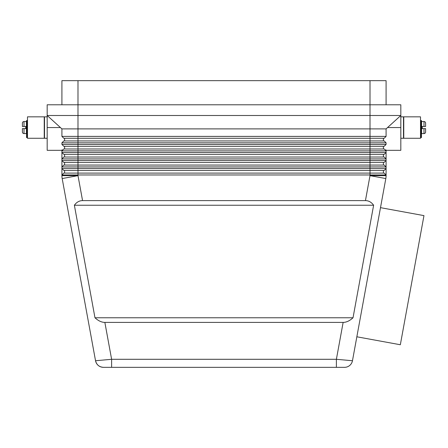 <?xml version="1.0" encoding="UTF-8"?>
<svg xmlns="http://www.w3.org/2000/svg" width="448" height="448" viewBox="0 0 448 448"><rect width="100%" height="100%" fill="white"/><g stroke="black" fill="none" stroke-linecap="round" stroke-linejoin="round"><path stroke-width="0.67" d="M365.439 200.609C368.71 200.648 371.437 202.194 373.626 205.246L353.024 317.766C349.72 320.818 346.427 322.364 343.14 322.409L104.86 322.409C101.573 322.364 98.28 320.818 94.976 317.766L74.374 205.246C76.563 202.194 79.29 200.648 82.561 200.609L365.439 200.609L370.009 175.655L385.823 178.55A16.072 16.072 0 0 0 386.086 175.655L386.086 168.543L61.914 168.543L61.914 174.972L386.086 174.972L384.21 173.096L63.79 173.096L61.914 174.972L61.914 175.655A16.072 16.072 0 0 0 62.177 178.55L95.536 360.741A8.036 8.036 0 0 0 103.443 367.332A8.036 8.036 0 0 1 98.297 365.467A8.036 8.036 0 0 0 103.443 367.332L344.557 367.332A8.036 8.036 0 0 0 352.464 360.741A8.036 8.036 0 0 1 344.557 367.332L336.386 367.332L336.386 359.29L111.614 359.29L95.536 360.741C96.594 364.829 99.232 367.03 103.443 367.332A8.036 8.036 0 0 1 95.536 360.741C96.594 364.829 99.232 367.03 103.443 367.332M385.823 178.55L352.464 360.741A8.036 8.036 0 0 1 349.703 365.467A8.036 8.036 0 0 0 352.464 360.741L336.386 359.29L343.14 322.409M104.86 322.409L111.614 359.29L111.614 367.332M386.086 150.326L400.82 150.326L400.82 104.782L77.991 104.782L77.991 80.668L61.914 80.668L61.914 104.782M386.086 104.782L386.086 80.668L370.009 80.668L370.009 115.5L47.18 115.5L61.914 128.895L61.914 136.394L63.79 138.27L384.21 138.27L386.086 136.394L61.914 136.394M61.914 142.822L370.009 142.822L370.009 140.946L63.79 140.946L61.914 142.822L61.914 144.43L63.79 146.306L384.21 146.306L386.086 144.43L386.086 142.822L384.21 140.946L370.009 140.946L370.009 115.5L400.82 115.5L386.086 128.895L61.914 128.895M386.086 144.43L370.009 144.43L370.009 142.822L386.086 142.822M385.19 149.968L386.086 149.968L386.086 150.864L384.21 148.988L63.79 148.988L61.914 150.864L386.086 150.864L386.086 152.471L370.009 152.471L370.009 158.9L386.086 158.9L386.086 152.471L384.21 154.342L63.79 154.342L61.914 152.471L61.914 158.9L370.009 158.9L370.009 162.383L384.21 162.383L386.086 160.507L386.086 158.9L384.21 157.024L63.79 157.024L61.914 158.9L61.914 160.507L63.79 162.383L370.009 162.383L370.009 166.936L386.086 166.936L386.086 160.507L61.914 160.507L61.914 166.936L370.009 166.936L370.009 170.419L384.21 170.419L386.086 168.543L386.086 166.936L384.21 165.06L63.79 165.06L61.914 166.936L61.914 168.543L63.79 170.419L370.009 170.419L370.009 175.655L386.086 175.655A16.072 16.072 0 0 1 386.019 177.111M82.561 200.609L77.991 175.655L77.991 152.471L370.009 152.471L370.009 144.43L61.914 144.43M61.914 150.326L47.18 150.326L47.18 104.782L77.991 104.782L77.991 152.471L61.914 152.471L61.914 149.968L62.81 149.968M380.492 207.659L423.97 215.622L400.333 344.747L356.849 336.79M420.51 138.27L403.766 138.27L403.766 116.838L420.51 116.838L420.51 138.27M400.82 116.838L403.497 116.838L403.497 138.27L400.82 138.27M27.49 138.27L44.234 138.27L44.234 116.838L27.49 116.838L27.49 138.27M47.18 116.838L44.503 116.838L44.503 138.27L47.18 138.27M22.4 128.626L24.007 128.626L22.4 128.626L22.4 131.975A1.607 1.607 0 0 0 24.007 133.582L26.421 133.582L26.421 121.526L24.007 121.526A1.607 1.607 0 0 0 22.4 123.133L22.4 126.482L24.007 126.482L22.4 126.482M27.222 137.598L27.222 120.523L26.555 120.523L26.555 137.598L27.222 137.598M425.6 128.626L423.993 128.626L425.6 128.626L425.6 131.975A1.607 1.607 0 0 1 423.993 133.582L421.579 133.582L421.579 121.526L423.993 121.526A1.607 1.607 0 0 1 425.6 123.133L425.6 126.482L423.993 126.482L425.6 126.482M423.993 133.582L423.993 128.626L422.251 128.626L422.251 126.482L423.993 126.482L423.993 121.526M24.007 121.526L24.007 126.482L25.749 126.482L25.749 128.626L24.007 128.626L24.007 133.582M420.778 121.122L420.778 120.523L421.445 120.523L421.445 137.598L420.778 137.598L420.778 121.122L421.445 121.122M64.596 138.27L64.596 140.946M386.086 136.394L386.086 128.895M77.991 80.668L370.009 80.668M373.626 205.246L74.374 205.246M353.024 317.766L94.976 317.766M383.404 170.419L383.404 173.096M64.596 170.419L64.596 173.096M383.404 162.383L383.404 165.06M64.596 162.383L64.596 165.06M383.404 154.342L383.404 157.024M64.596 154.342L64.596 157.024M383.404 146.306L383.404 148.988M64.596 146.306L64.596 148.988M383.404 138.27L383.404 140.946M61.914 175.655A16.072 16.072 0 0 0 62.177 178.55L77.991 175.655L61.914 175.655M27.222 121.122L26.555 121.122M47.18 127.551L60.441 127.551M400.82 127.551L387.559 127.551M349.703 365.467A8.036 8.036 0 0 1 344.557 367.332A8.036 8.036 0 0 0 349.703 365.467"/></g></svg>

